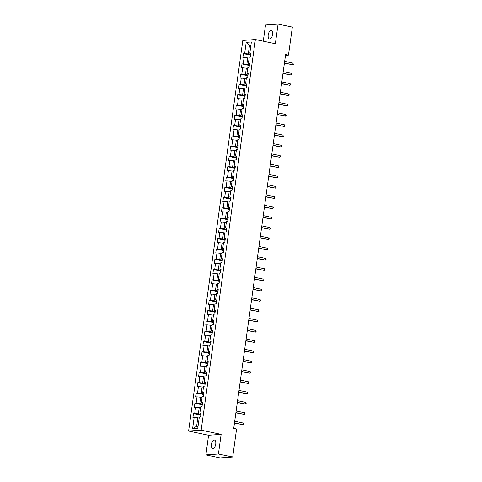 <?xml version="1.0" encoding="UTF-8"?>
<svg xmlns="http://www.w3.org/2000/svg" width="482" height="482" viewBox="0 0 482 482"><rect width="100%" height="100%" fill="white"/><g stroke="black" fill="none" stroke-linecap="round" stroke-linejoin="round"><path stroke-width="0.72" d="M215.731 444.085A4.29 2.115 -78.1 0 0 214.442 440.042A4.29 2.115 -78.1 0 0 211.387 444.392A4.29 2.115 -78.1 0 0 212.676 448.441A4.29 2.115 -78.1 0 0 215.731 444.085M272.547 34.608A4.29 2.115 -78.1 0 0 271.258 30.565A4.29 2.115 -78.1 0 0 268.203 34.915A4.29 2.115 -78.1 0 0 269.498 38.964A4.29 2.115 -78.1 0 0 272.547 34.608M205.862 454.9L218.418 454.014L221.148 434.372L208.585 435.258L205.862 454.9L220.135 457.9L232.692 457.008L236.578 428.998L233.722 428.396L285.603 54.514L288.459 55.111L292.345 27.1L278.072 24.1L265.516 24.992L263.268 41.205M208.585 435.258L188.607 431.065L242.808 40.434L255.37 39.548L201.163 430.173L188.607 431.065M246.206 42.35L244.651 53.556L243.416 53.641L242.868 57.599L244.103 57.509L243.223 63.841L241.988 63.925L241.44 67.884L242.675 67.793L241.801 74.12L240.56 74.21L240.012 78.162L241.247 78.078L240.373 84.404L239.132 84.495L238.584 88.447L239.825 88.357L238.945 94.689L237.704 94.773L237.156 98.732L238.397 98.641L237.518 104.974L236.276 105.058L235.728 109.016L236.969 108.926L236.09 115.252L234.855 115.343L234.306 119.295L235.541 119.211L234.662 125.537L233.427 125.627L232.878 129.58L234.113 129.489L233.24 135.822L231.999 135.906L231.45 139.864L232.692 139.774L231.812 146.1L230.571 146.191L230.022 150.143L231.264 150.059L230.384 156.385L229.143 156.475L228.595 160.428L229.836 160.343L228.956 166.67L227.715 166.76L227.167 170.712L228.408 170.622L227.528 176.954L226.293 177.039L225.745 180.997L226.98 180.907L226.1 187.233L224.865 187.323L224.317 191.276L225.552 191.191L224.678 197.518L223.437 197.608L222.889 201.56L224.13 201.476L223.25 207.802L222.009 207.893L221.461 211.845L222.702 211.755L221.822 218.087L220.581 218.171L220.033 222.13L221.274 222.039L220.395 228.366L219.159 228.456L218.605 232.408L219.846 232.324L218.967 238.65L217.731 238.741L217.183 242.693L218.418 242.609L217.539 248.935L216.304 249.019L215.755 252.978L216.99 252.887L216.117 259.22L214.876 259.304L214.327 263.262L215.568 263.172L214.689 269.498L213.448 269.589L212.899 273.541L214.141 273.457L213.261 279.783L212.02 279.873L211.471 283.826L212.713 283.741L211.833 290.068L210.598 290.152L210.044 294.11L211.285 294.02L210.405 300.352L209.17 300.437L208.622 304.395L209.857 304.305L208.977 310.631L207.742 310.721L207.194 314.674L208.429 314.589L207.555 320.916L206.314 321.006L205.766 324.958L207.007 324.874L206.127 331.2L204.886 331.285L204.338 335.243L205.579 335.153L204.699 341.485L203.458 341.569L202.91 345.528L204.151 345.437L203.271 351.764L202.036 351.854L201.482 355.806L202.723 355.722L201.844 362.048L200.608 362.139L200.06 366.091L201.295 366.007L200.422 372.333L199.18 372.417L198.632 376.376L199.867 376.285L198.994 382.618L197.753 382.702L197.204 386.66L198.445 386.57L197.566 392.896L196.325 392.987L195.776 396.939L197.018 396.855L196.138 403.181L194.897 403.271L194.348 407.224L195.59 407.133L194.71 413.466L193.475 413.55L192.921 417.508L194.162 417.418L192.607 428.625L197.765 428.263L199.319 417.057L200.56 416.966L201.108 413.014L199.867 413.098L200.747 406.772L201.988 406.681L202.536 402.729L201.295 402.813L202.175 396.487L203.416 396.403L203.964 392.444L202.723 392.535L203.603 386.203L204.838 386.118L205.392 382.16L204.151 382.25L205.031 375.924L206.266 375.833L206.814 371.881L205.579 371.965L206.459 365.639L207.694 365.549L208.242 361.596L207.007 361.681L207.881 355.354L209.122 355.27L209.67 351.312L208.429 351.402L209.309 345.07L210.55 344.985L211.098 341.027L209.857 341.117L210.736 334.791L211.978 334.701L212.526 330.748L211.285 330.833L212.164 324.507L213.399 324.416L213.954 320.464L212.713 320.548L213.592 314.222L214.827 314.137L215.376 310.179L214.141 310.269L215.02 303.937L216.255 303.853L216.804 299.894L215.568 299.985L216.442 293.659L217.683 293.568L218.232 289.616L216.99 289.7L217.87 283.374L219.111 283.283L219.659 279.331L218.418 279.421L219.298 273.089L220.539 273.005L221.087 269.046L219.846 269.137L220.726 262.804L221.961 262.72L222.515 258.762L221.274 258.852L222.154 252.526L223.389 252.435L223.937 248.483L222.702 248.567L223.576 242.241L224.817 242.151L225.365 238.198L224.13 238.289L225.004 231.956L226.245 231.872L226.793 227.914L225.552 228.004L226.432 221.678L227.673 221.587L228.221 217.635L226.98 217.719L227.859 211.393L229.101 211.303L229.649 207.35L228.408 207.435L229.287 201.108L230.523 201.018L231.077 197.066L229.836 197.156L230.715 190.824L231.95 190.739L232.499 186.781L231.264 186.871L232.137 180.545L233.378 180.455L233.927 176.502L232.692 176.587L233.565 170.26L234.806 170.17L235.355 166.218L234.113 166.302L234.993 159.976L236.234 159.891L236.783 155.933L235.541 156.023L236.421 149.691L237.662 149.607L238.21 145.648L236.969 145.739L237.849 139.412L239.084 139.322L239.632 135.37L238.397 135.454L239.277 129.128L240.512 129.037L241.06 125.085L239.825 125.169L240.699 118.843L241.94 118.759L242.488 114.8L241.253 114.891L242.127 108.558L243.368 108.474L243.916 104.516L242.675 104.606L243.555 98.28L244.796 98.189L245.344 94.237L244.103 94.321L244.983 87.995L246.224 87.905L246.772 83.952L245.531 84.037L246.41 77.71L247.646 77.626L248.194 73.668L246.959 73.758L247.838 67.426L249.073 67.341L249.622 63.383L248.387 63.473L249.26 57.147L250.501 57.057L251.05 53.104L249.815 53.189L251.369 41.982L246.206 42.35L249.483 45.368L248.296 53.936L250.857 54.478M199.867 413.098L201.012 413.719M200.916 414.387L198.355 413.845L199.229 407.519L200.602 407.808M194.71 413.466L198.355 413.845M195.59 407.133L199.229 407.519M201.295 402.813L202.44 403.434M202.344 404.103L199.777 403.567L200.657 397.234L202.03 397.523M196.138 403.181L199.777 403.567M197.018 396.855L200.657 397.234M202.723 392.535L203.862 393.155M203.772 393.818L201.205 393.282L202.085 386.956L203.458 387.245M197.566 392.896L201.205 393.282M198.445 386.57L202.085 386.956M204.151 382.25L205.29 382.871M205.199 383.539L202.633 382.997L203.512 376.671L204.886 376.96M198.994 382.618L202.633 382.997M199.867 376.285L203.512 376.671M205.579 371.965L206.718 372.586M206.627 373.255L204.061 372.713L204.94 366.386L206.314 366.675M200.422 372.333L204.061 372.713M201.295 366.007L204.94 366.386M207.007 361.681L208.146 362.301M208.055 362.97L205.489 362.434L206.362 356.102L207.736 356.391M201.844 362.048L205.489 362.434M202.723 355.722L206.362 356.102M208.429 351.402L209.574 352.023M209.477 352.685L206.917 352.149L207.79 345.823L209.164 346.112M203.271 351.764L206.917 352.149M204.151 345.437L207.79 345.823M209.857 341.117L211.002 341.738M210.905 342.407L208.338 341.865L209.218 335.538L210.592 335.827M204.699 341.485L208.338 341.865M205.579 335.153L209.218 335.538M211.285 330.833L212.423 331.453M212.333 332.122L209.766 331.58L210.646 325.254L212.02 325.543M206.127 331.2L209.766 331.58M207.007 324.874L210.646 325.254M212.713 320.548L213.851 321.175M213.761 321.837L211.194 321.301L212.074 314.969L213.448 315.258M207.555 320.916L211.194 321.301M208.429 314.589L212.074 314.969M214.141 310.269L215.279 310.89M215.189 311.553L212.622 311.017L213.502 304.69L214.876 304.979M208.977 310.631L212.622 311.017M209.857 304.305L213.502 304.69M215.568 299.985L216.707 300.605M216.617 301.274L214.05 300.732L214.924 294.406L216.298 294.695M210.405 300.352L214.05 300.732M211.285 294.02L214.924 294.406M216.99 289.7L218.135 290.321M218.039 290.989L215.472 290.453L216.352 284.121L217.725 284.41M211.833 290.068L215.472 290.453M212.713 283.741L216.352 284.121M218.418 279.421L219.563 280.042M219.467 280.705L216.9 280.169L217.78 273.836L219.153 274.125M213.261 279.783L216.9 280.169M214.141 273.457L217.78 273.836M219.846 269.137L220.985 269.757M220.895 270.42L218.328 269.884L219.208 263.558L220.581 263.847M214.689 269.498L218.328 269.884M215.568 263.172L219.208 263.558M221.274 258.852L222.413 259.473M222.323 260.141L219.756 259.599L220.636 253.273L222.009 253.562M216.117 259.22L219.756 259.599M216.99 252.887L220.636 253.273M222.702 248.567L223.841 249.188M223.75 249.857L221.184 249.321L222.063 242.988L223.437 243.277M217.539 248.935L221.184 249.321M218.418 242.609L222.063 242.988M224.13 238.289L225.269 238.909M225.178 239.572L222.612 239.036L223.485 232.71L224.859 232.993M218.967 238.65L222.612 239.036M219.846 232.324L223.485 232.71M225.552 228.004L226.697 228.625M226.6 229.293L224.034 228.751L224.913 222.425L226.287 222.714M220.395 228.366L224.034 228.751M221.274 222.039L224.913 222.425M226.98 217.719L228.125 218.34M228.028 219.009L225.462 218.467L226.341 212.14L227.715 212.429M221.822 218.087L225.462 218.467M222.702 211.755L226.341 212.14M228.408 207.435L229.546 208.055M229.456 208.724L226.889 208.188L227.769 201.856L229.143 202.145M223.25 207.802L226.889 208.188M224.13 201.476L227.769 201.856M229.836 197.156L230.974 197.777M230.884 198.439L228.317 197.903L229.197 191.577L230.571 191.86M224.678 197.518L228.317 197.903M225.552 191.191L229.197 191.577M231.264 186.871L232.402 187.492M232.312 188.161L229.745 187.618L230.625 181.292L231.999 181.581M226.1 187.233L229.745 187.618M226.98 180.907L230.625 181.292M232.692 176.587L233.83 177.207M233.74 177.876L231.173 177.334L232.047 171.008L233.421 171.297M227.528 176.954L231.173 177.334M228.408 170.622L232.047 171.008M234.113 166.302L235.258 166.923M235.162 167.591L232.595 167.055L233.475 160.723L234.848 161.012M228.956 166.67L232.595 167.055M229.836 160.343L233.475 160.723M235.541 156.023L236.686 156.644M236.59 157.307L234.023 156.77L234.903 150.444L236.276 150.727M230.384 156.385L234.023 156.77M231.264 150.059L234.903 150.444M236.969 145.739L238.108 146.359M238.018 147.028L235.451 146.486L236.331 140.16L237.704 140.449M231.812 146.1L235.451 146.486M232.692 139.774L236.331 140.16M238.397 135.454L239.536 136.075M239.446 136.743L236.879 136.201L237.759 129.875L239.132 130.164M233.24 135.822L236.879 136.201M234.113 129.489L237.759 129.875M239.825 125.169L240.964 125.79M240.873 126.459L238.307 125.923L239.186 119.59L240.56 119.879M234.662 125.537L238.307 125.923M235.541 119.211L239.186 119.59M241.253 114.891L242.392 115.511M242.295 116.174L239.735 115.638L240.608 109.312L241.982 109.601M236.09 115.252L239.735 115.638M236.969 108.926L240.608 109.312M242.675 104.606L243.82 105.227M243.723 105.895L241.157 105.353L242.036 99.027L243.41 99.316M237.518 104.974L241.157 105.353M238.397 98.641L242.036 99.027M244.103 94.321L245.248 94.942M245.151 95.611L242.585 95.068L243.464 88.742L244.838 89.031M238.945 94.689L242.585 95.068M239.825 88.357L243.464 88.742M245.531 84.037L246.67 84.657M246.579 85.326L244.013 84.79L244.892 78.458L246.266 78.747M240.373 84.404L244.013 84.79M241.247 78.078L244.892 78.458M246.959 73.758L248.097 74.379M248.007 75.041L245.44 74.505L246.32 68.179L247.694 68.468M241.801 74.12L245.44 74.505M242.675 67.793L246.32 68.179M248.387 63.473L249.525 64.094M249.435 64.763L246.868 64.22L247.742 57.894L249.122 58.183M243.223 63.841L246.868 64.22M244.103 57.509L247.742 57.894M249.815 53.189L250.953 53.809M250.857 45.657L249.483 45.368L250.911 45.266M244.651 53.556L248.296 53.936M218.418 454.014L232.692 457.008M221.148 434.372L201.163 430.173M255.37 39.548L275.349 43.742L278.072 24.1M285.495 55.322L288.459 55.111M199.174 418.093L197.801 417.804L196.614 426.371L198.042 426.269M192.607 428.625L196.614 426.371M194.162 417.418L197.801 417.804M243.416 53.641L250.761 55.189M241.988 63.925L249.333 65.468M240.56 74.21L247.905 75.752M239.132 84.495L246.483 86.037M237.704 94.773L245.055 96.316M236.276 105.058L243.627 106.6M234.855 115.343L242.199 116.885M233.427 125.627L240.771 127.17M231.999 135.906L239.349 137.448M230.571 146.191L237.921 147.733M229.143 156.475L236.493 158.018M227.715 166.76L235.065 168.302M226.293 177.039L233.637 178.581M224.865 187.323L232.21 188.866M223.437 197.608L230.788 199.15M222.009 207.893L229.36 209.435M220.581 218.171L227.932 219.714M219.159 228.456L226.504 229.998M217.731 238.741L225.076 240.283M216.304 249.019L223.648 250.568M214.876 259.304L222.226 260.846M213.448 269.589L220.798 271.131M212.02 279.873L219.37 281.416M210.598 290.152L217.942 291.7M209.17 300.437L216.514 301.979M207.742 310.721L215.086 312.264M206.314 321.006L213.665 322.548M204.886 331.285L212.237 332.833M203.458 341.569L210.809 343.112M202.036 351.854L209.381 353.396M200.608 362.139L207.953 363.681M199.18 372.417L206.525 373.966M197.753 382.702L205.103 384.244M196.325 392.987L203.675 394.529M194.897 403.271L202.247 404.814M193.475 413.55L200.819 415.092M284.398 63.226L292.749 64.745L284.428 62.997M292.978 63.094L293.303 64.425L292.749 64.745L292.978 63.094L284.657 61.347M282.97 73.511L291.321 75.023L283 73.276M291.55 73.378L291.875 74.704L291.321 75.023L291.55 73.378L283.229 71.631M281.542 83.796L289.893 85.308L281.572 83.561M290.122 83.663L290.447 84.989L289.893 85.308L290.122 83.663L281.801 81.916M280.114 94.074L288.465 95.593L280.144 93.845M288.694 93.942L289.116 94.611L288.465 95.593L288.694 93.942L280.373 92.195M278.686 104.359L287.037 105.877L278.723 104.13M287.266 104.226L287.597 105.552L287.037 105.877L287.266 104.226L278.945 102.479M277.258 114.644L285.609 116.156L277.295 114.409M285.838 114.511L286.169 115.837L285.609 116.156L285.838 114.511L277.524 112.764M275.837 124.928L284.187 126.441L275.867 124.693M284.416 124.796L284.742 126.121L284.187 126.441L284.416 124.796L276.096 123.049M274.409 135.207L282.759 136.725L274.439 134.978M282.988 135.074L283.314 136.406L282.759 136.725L282.988 135.074L274.668 133.327M272.981 145.492L281.331 147.01L273.011 145.263M281.56 145.359L281.886 146.685L281.331 147.01L281.56 145.359L273.24 143.612M271.553 155.776L279.903 157.289L271.583 155.541M280.132 155.644L280.554 156.313L279.903 157.289L280.132 155.644L271.812 153.897M270.125 166.061L278.476 167.573L270.161 165.826M278.704 165.928L279.036 167.254L278.476 167.573L278.704 165.928L270.39 164.181M268.697 176.34L277.054 177.858L268.733 176.111M277.277 176.207L277.698 176.876L277.054 177.858L277.277 176.207L268.962 174.46M267.275 186.624L275.626 188.143L267.305 186.395M275.855 186.492L276.18 187.817L275.626 188.143L275.855 186.492L267.534 184.745M265.847 196.909L274.198 198.421L265.877 196.674M274.427 196.777L274.752 198.102L274.198 198.421L274.427 196.777L266.106 195.029M264.419 207.194L272.77 208.706L264.449 206.959M272.999 207.061L273.421 207.724L272.77 208.706L272.999 207.061L264.678 205.314M262.991 217.472L271.342 218.991L263.021 217.243M271.571 217.34L271.993 218.009L271.342 218.991L271.571 217.34L263.25 215.593M261.563 227.757L269.914 229.275L261.599 227.528M270.143 227.625L270.474 228.95L269.914 229.275L270.143 227.625L261.828 225.877M260.135 238.042L268.492 239.554L260.172 237.807M268.715 237.909L269.137 238.578L268.492 239.554L268.715 237.909L260.401 236.162M258.714 248.32L267.064 249.839L258.744 248.091M267.293 248.194L267.618 249.519L267.064 249.839L267.293 248.194L258.973 246.447M257.286 258.605L265.636 260.123L257.316 258.376M265.865 258.473L266.191 259.804L265.636 260.123L265.865 258.473L257.545 256.725M255.858 268.89L264.208 270.408L255.888 268.661M264.437 268.757L264.859 269.426L264.208 270.408L264.437 268.757L256.117 267.01M254.43 279.174L262.78 280.687L254.46 278.939M263.009 279.042L263.341 280.367L262.78 280.687L263.009 279.042L254.689 277.295M253.002 289.453L261.352 290.971L253.038 289.224M261.581 289.327L261.913 290.652L261.352 290.971L261.581 289.327L253.267 287.579M251.574 299.738L259.931 301.256L251.61 299.509M260.16 299.605L260.485 300.937L259.931 301.256L260.16 299.605L251.839 297.858M250.152 310.022L258.503 311.541L250.182 309.787M258.732 309.89L259.057 311.215L258.503 311.541L258.732 309.89L250.411 308.143M248.724 320.307L257.075 321.819L248.754 320.072M257.304 320.175L257.629 321.5L257.075 321.819L257.304 320.175L248.983 318.427M247.296 330.586L255.647 332.104L247.326 330.357M255.876 330.453L256.297 331.122L255.647 332.104L255.876 330.453L247.555 328.706M245.868 340.87L254.219 342.389L245.898 340.641M254.448 340.738L254.779 342.069L254.219 342.389L254.448 340.738L246.127 338.991M244.44 351.155L252.791 352.667L244.476 350.92M253.02 351.023L253.351 352.348L252.791 352.667L253.02 351.023L244.705 349.275M243.012 361.44L251.369 362.952L243.048 361.205M251.598 361.307L251.923 362.633L251.369 362.952L251.598 361.307L243.277 359.56M241.59 371.718L249.941 373.237L241.621 371.489M250.17 371.586L250.495 372.917L249.941 373.237L250.17 371.586L241.85 369.839M240.163 382.003L248.513 383.521L240.193 381.774M248.742 381.871L249.067 383.202L248.513 383.521L248.742 381.871L240.422 380.123M238.735 392.288L247.085 393.8L238.765 392.053M247.314 392.155L247.736 392.824L247.085 393.8L247.314 392.155L238.994 390.408M237.307 402.572L245.657 404.085L237.337 402.337M245.886 402.44L246.218 403.765L245.657 404.085L245.886 402.44L237.566 400.693M235.879 412.851L244.229 414.369L235.915 412.622M244.458 412.719L244.79 414.05L244.229 414.369L244.458 412.719L236.144 410.971M234.451 423.136L242.808 424.654L234.487 422.907M243.036 423.003L243.362 424.329L242.808 424.654L243.036 423.003L234.716 421.256"/></g></svg>
